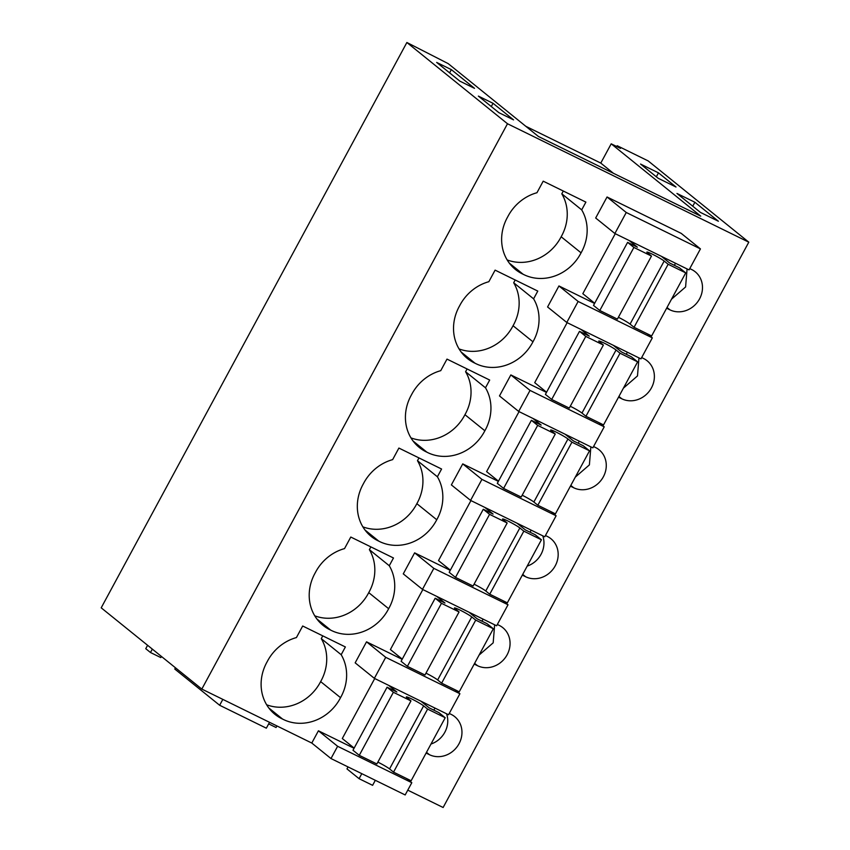 <?xml version="1.0" encoding="UTF-8"?>
<svg xmlns="http://www.w3.org/2000/svg" width="850" height="850" viewBox="0 0 850 850"><rect width="100%" height="100%" fill="white"/><g stroke="black" fill="none" stroke-linecap="round" stroke-linejoin="round"><path stroke-width="1.27" d="M611.203 143.82L620.511 148.389L617.206 145.722L648.178 160.926L748.797 242.176L507.493 123.749L201.822 689.074L101.203 607.824L406.874 42.5L448.184 63.612L538.401 136.468L700.751 216.134L611.203 143.82L600.78 163.083L525.799 126.289M406.874 42.5L507.493 123.749M694.886 202.258L718.388 221.234L700.453 212.426L676.951 193.449L694.886 202.258L692.75 206.21M658.474 172.858L640.539 164.05L658.081 178.213L676.016 187.021L658.474 172.858L656.338 176.811M436.666 62.422L459.839 81.132L474.513 88.336L451.339 69.626L436.666 62.422M493.043 103.307L513.559 119.871L498.886 112.668L478.369 96.103L493.043 103.307L491.3 106.537M616.749 146.551L617.206 145.722M613.381 173.262L600.78 163.083M354.057 748.276L318.421 730.787L311.791 743.049L201.822 689.074M748.797 242.176L443.126 807.5L407.766 790.149M607.049 196.988L595.68 218.004L614.879 233.506L689.063 269.907L700.432 248.891L681.232 233.389L607.049 196.988L626.248 212.489L614.879 233.506M509.267 263.075L523.09 274.231A43.966 39.78 128.9 0 1 515.483 269.514A43.966 39.78 128.9 0 1 507.716 216.835A43.966 39.78 128.9 0 1 536.956 192.727L543.203 181.167L585.894 202.119L581.697 209.876L561.797 193.8L563.295 191.027M523.09 274.231A43.966 39.78 128.9 0 0 581.071 252.833A43.966 39.78 128.9 0 0 581.697 209.876M675.506 263.256L674.379 265.327M666.634 308.221L669.917 309.836A22.982 20.793 128.9 0 0 698.36 300.879A22.982 20.793 128.9 0 0 695.247 271.809A22.982 20.793 128.9 0 0 691.698 269.556L689.775 268.611M402.156 659.313L366.531 641.824L355.162 662.841L374.361 678.343L448.545 714.744L459.903 693.727L454.877 689.669M498.366 481.376L462.74 463.888L451.371 484.904L470.571 500.406L544.754 536.807L556.112 515.791L551.087 511.732M485.488 387.802L489.685 380.046L446.994 359.104L440.746 370.664A43.966 39.78 128.9 0 0 411.506 394.772A43.966 39.78 128.9 0 0 419.273 447.451A43.966 39.78 128.9 0 0 426.881 452.168A43.966 39.78 128.9 0 0 484.861 430.769A43.966 39.78 128.9 0 0 485.488 387.802L465.587 371.737L467.086 368.964M546.476 392.402L510.839 374.924L499.481 395.93L518.67 411.432L592.854 447.844L604.222 426.828L599.186 422.769M618.524 397.184L621.817 398.799A22.982 20.793 128.9 0 0 650.261 389.853A22.982 20.793 128.9 0 0 647.137 360.783A22.982 20.793 128.9 0 0 643.588 358.519L641.665 357.574M627.396 352.219L626.28 354.291M533.598 298.839L537.784 291.082L495.104 270.13L488.846 281.701A43.966 39.78 128.9 0 0 459.616 305.809A43.966 39.78 128.9 0 0 467.383 358.487A43.966 39.78 128.9 0 0 474.991 363.205A43.966 39.78 128.9 0 0 532.961 341.806A43.966 39.78 128.9 0 0 533.598 298.839L513.687 282.763L515.185 279.99M522.314 575.121L525.608 576.736A22.982 20.793 128.9 0 0 554.051 567.789A22.982 20.793 128.9 0 0 550.928 538.719A22.982 20.793 128.9 0 0 547.379 536.456L545.456 535.511M531.186 530.156L530.071 532.227M316.848 618.938L330.671 630.105A43.966 39.78 128.9 0 1 323.064 625.388A43.966 39.78 128.9 0 1 315.297 572.709A43.966 39.78 128.9 0 1 344.537 548.601L350.784 537.041L393.476 557.982L389.279 565.739L369.378 549.663L370.876 546.89M330.671 630.105A43.966 39.78 128.9 0 0 388.652 608.706A43.966 39.78 128.9 0 0 389.279 565.739M450.266 570.339L414.63 552.851L403.272 573.867L422.461 589.369L496.644 625.781L508.013 604.764L502.977 600.706M364.958 529.975L378.781 541.131A43.966 39.78 128.9 0 1 371.174 536.414A43.966 39.78 128.9 0 1 363.407 483.746A43.966 39.78 128.9 0 1 392.636 459.638L398.894 448.067L441.575 469.019L437.389 476.776L417.478 460.7L418.986 457.927M378.781 541.131A43.966 39.78 128.9 0 0 436.751 519.743A43.966 39.78 128.9 0 0 437.389 476.776M594.575 303.439L558.939 285.951L547.581 306.967L566.78 322.469L640.964 358.881L652.322 337.864L647.296 333.795M426.105 753.058L429.399 754.673A22.982 20.793 128.9 0 0 457.842 745.716A22.982 20.793 128.9 0 0 454.718 716.646A22.982 20.793 128.9 0 0 451.18 714.393L449.246 713.447M434.977 708.093L433.861 710.164M268.749 707.912L282.572 719.068A43.966 39.78 128.9 0 1 274.964 714.351A43.966 39.78 128.9 0 1 267.197 661.672A43.966 39.78 128.9 0 1 296.427 637.564L302.685 626.004L345.376 646.956L341.179 654.713L321.268 638.637L322.777 635.864M282.572 719.068A43.966 39.78 128.9 0 0 340.542 697.669A43.966 39.78 128.9 0 0 341.179 654.713M570.424 486.158L573.707 487.762A22.982 20.793 128.9 0 0 602.151 478.816A22.982 20.793 128.9 0 0 599.037 449.746A22.982 20.793 128.9 0 0 595.489 447.483L593.566 446.537M579.296 441.192L578.181 443.254M474.215 664.094L477.498 665.699A22.982 20.793 128.9 0 0 505.941 656.753A22.982 20.793 128.9 0 0 502.828 627.683A22.982 20.793 128.9 0 0 499.279 625.419L497.356 624.474M483.087 619.119L481.971 621.191M451.339 69.626L449.597 72.866M311.791 743.049L330.99 758.551L405.174 794.952L411.804 782.701L406.767 778.632M318.421 730.787L337.62 746.289L330.99 758.551M337.62 746.289L411.804 782.701M626.248 212.489L700.432 248.891M507.163 259.941A43.966 39.78 128.9 0 0 561.159 236.768A43.966 39.78 128.9 0 0 561.797 193.8M561.159 236.768L581.071 252.833M671.511 299.189L685.599 286.96L687.066 268.929M366.531 641.824L385.719 657.326L374.361 678.343M385.719 657.326L459.903 693.727M462.74 463.888L481.929 479.389L470.571 500.406M481.929 479.389L556.112 515.791M410.954 437.877A43.966 39.78 128.9 0 0 464.95 414.694A43.966 39.78 128.9 0 0 465.587 371.737M464.95 414.694L484.861 430.769M413.058 441.012L426.881 452.168M510.839 374.924L530.039 390.416L518.67 411.432M530.039 390.416L604.222 426.828M623.411 388.152L637.489 375.923L638.966 357.892M459.064 348.914A43.966 39.78 128.9 0 0 513.06 325.731A43.966 39.78 128.9 0 0 513.687 282.763M513.06 325.731L532.961 341.806M461.168 352.038L474.991 363.205M527.191 566.1A22.982 20.793 128.9 0 0 542.767 535.84M314.744 615.814A43.966 39.78 128.9 0 0 368.741 592.631A43.966 39.78 128.9 0 0 369.378 549.663M368.741 592.631L388.652 608.706M414.63 552.851L433.829 568.352L422.461 589.369M433.829 568.352L508.013 604.764M362.854 526.841A43.966 39.78 128.9 0 0 416.851 503.668A43.966 39.78 128.9 0 0 417.478 460.7M416.851 503.668L436.751 519.743M558.939 285.951L578.138 301.453L566.78 322.469M578.138 301.453L652.322 337.864M430.982 744.037A22.982 20.793 128.9 0 0 446.558 713.766M266.645 704.778A43.966 39.78 128.9 0 0 320.641 681.604A43.966 39.78 128.9 0 0 321.268 638.637M320.641 681.604L340.542 697.669M575.301 477.126L589.39 464.897L590.856 446.866M479.092 655.063L493.181 642.834L494.647 624.803M348.043 766.923L346.97 768.91L359.082 778.685L372.608 785.326L375.317 780.311M361.792 773.67L359.082 778.685M269.524 722.309L266.348 728.184L219.651 705.266L222.827 699.391M276.93 725.942L276.08 727.515L268.674 723.881M175.461 667.792L174.781 669.035L219.651 705.266M147.592 645.288L145.754 648.688L150.482 652.513L160.82 657.581L161.426 656.466M152.32 649.113L150.482 652.513M629.117 240.486L637.383 247.169L627.597 242.367L633.888 247.446L599.803 310.494L617.398 319.122L651.482 256.073L647.519 252.875A10.2 0.871 28.4 0 1 646.861 252.099A10.2 0.871 28.4 0 1 654.319 255.17A10.2 0.871 28.4 0 1 664.169 261.046L668.143 264.254L685.737 272.882L679.447 267.803L669.662 263.011L661.396 256.328M633.888 247.446L651.482 256.073M627.597 242.367L593.513 305.416L599.803 310.494M615.262 233.686L582.824 293.686L594.681 303.259M618.396 317.284A10.2 0.871 28.4 0 1 630.073 324.094L634.047 327.303L651.642 335.931L685.737 272.882M668.143 264.254L634.047 327.303M581.007 329.449L589.273 336.132L579.498 331.33L585.788 336.409L551.692 399.457L569.287 408.096L603.383 345.047L599.409 341.838A10.2 0.871 28.4 0 1 598.761 341.073A10.2 0.871 28.4 0 1 606.22 344.133A10.2 0.871 28.4 0 1 616.059 350.009L620.032 353.217L637.628 361.856L631.338 356.777L621.562 351.974L613.286 345.291M585.788 336.409L603.383 345.047M579.498 331.33L545.403 394.379L551.692 399.457M567.152 322.66L534.714 382.649L546.571 392.222M570.286 406.257A10.2 0.871 28.4 0 1 581.974 413.058L585.947 416.266L603.543 424.904L637.628 361.856M620.032 353.217L585.947 416.266M532.908 418.423L541.174 425.096L531.388 420.304L537.678 425.372L503.593 488.421L521.188 497.059L555.273 434.01L551.31 430.801A10.2 0.871 28.4 0 1 550.651 430.036A10.2 0.871 28.4 0 1 558.11 433.096A10.2 0.871 28.4 0 1 567.959 438.983L571.933 442.181L589.528 450.819L583.238 445.74L573.452 440.938L565.186 434.265M537.678 425.372L555.273 434.01M531.388 420.304L497.303 483.342L503.593 488.421M519.053 411.623L486.614 471.612L498.472 481.185M522.187 495.221A10.2 0.871 28.4 0 1 533.864 502.021L537.837 505.229L555.433 513.867L589.528 450.819M571.933 442.181L537.837 505.229M484.797 507.386L493.074 514.069L483.289 509.267L489.579 514.346L455.483 577.394L473.078 586.032L507.174 522.984L503.2 519.775A10.2 0.871 28.4 0 1 502.552 519.01A10.2 0.871 28.4 0 1 510.011 522.07A10.2 0.871 28.4 0 1 519.849 527.946L523.823 531.154L541.418 539.793L535.139 534.714L525.353 529.911L517.076 523.228M489.579 514.346L507.174 522.984M483.289 509.267L449.193 572.316L455.483 577.394M470.942 500.586L438.504 560.586L450.362 570.159M474.077 584.184A10.2 0.871 28.4 0 1 485.764 590.994L489.738 594.203L507.333 602.841L541.418 539.793M523.823 531.154L489.738 594.203M436.698 596.36L444.964 603.032L435.179 598.23L441.469 603.309L407.384 666.357L424.979 674.996L459.064 611.947L455.101 608.738A10.2 0.871 28.4 0 1 454.442 607.973A10.2 0.871 28.4 0 1 461.901 611.033A10.2 0.871 28.4 0 1 471.75 616.909L475.724 620.117L493.319 628.756L487.029 623.677L477.243 618.874L468.977 612.202M441.469 603.309L459.064 611.947M435.179 598.23L401.094 661.279L407.384 666.357M422.843 589.56L390.405 649.549L402.263 659.122M425.978 673.157A10.2 0.871 28.4 0 1 437.654 679.957L441.628 683.166L459.223 691.804L493.319 628.756M475.724 620.117L441.628 683.166M388.588 685.323L396.865 692.006L387.079 687.204L393.369 692.282L359.274 755.331L376.869 763.959L410.964 700.91L406.991 697.712A10.2 0.871 28.4 0 1 406.342 696.936A10.2 0.871 28.4 0 1 413.801 700.007A10.2 0.871 28.4 0 1 423.64 705.883L427.614 709.091L445.209 717.719L438.929 712.651L429.144 707.848L420.867 701.165M393.369 692.282L410.964 700.91M387.079 687.204L352.984 750.253L359.274 755.331M374.733 678.523L342.295 738.523L354.152 748.096M377.868 762.121A10.2 0.871 28.4 0 1 389.555 768.931L393.529 772.14L411.124 780.768L445.209 717.719M427.614 709.091L393.529 772.14M667.027 307.498L669.917 309.836M618.917 396.461L621.817 398.799M522.707 574.398L525.608 576.736M426.498 752.335L429.399 754.673M570.817 485.424L573.707 487.762M474.608 663.361L477.498 665.699M630.073 324.094L664.169 261.046M581.974 413.058L616.059 350.009M533.864 502.021L567.959 438.983M485.764 590.994L519.849 527.946M437.654 679.957L471.75 616.909M389.555 768.931L423.64 705.883"/></g></svg>
